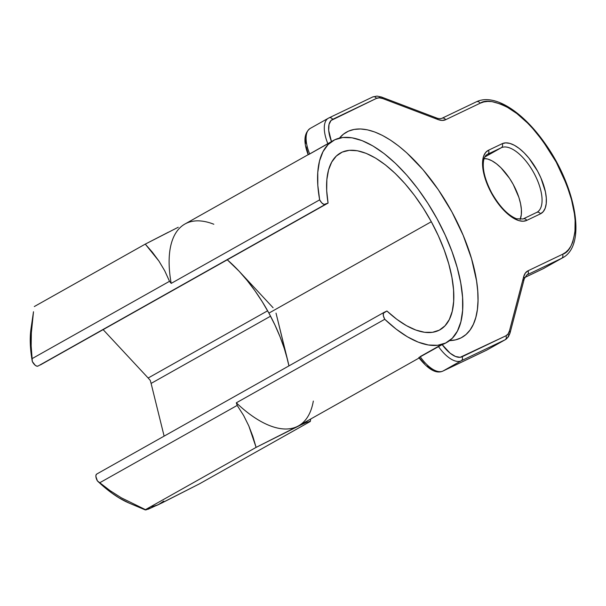 <?xml version="1.0" encoding="UTF-8"?>
<svg xmlns="http://www.w3.org/2000/svg" width="606" height="606" viewBox="0 0 606 606"><rect width="100%" height="100%" fill="white"/><g stroke="black" fill="none" stroke-linecap="round" stroke-linejoin="round"><path stroke-width="0.91" d="M488.489 150.25A39.966 17.922 60.6 0 0 491.413 193.072L485.33 179.058L483.52 172.278L482.634 165.999L482.717 160.461L483.747 155.878L485.694 152.432L488.489 150.25L502.192 143.69L505.722 142.857L509.851 143.395L514.418 145.296L519.251 148.485L524.16 152.833L528.97 158.181L537.514 171.013L540.938 178.005L545.415 191.807L546.294 198.086L546.218 203.624L545.188 208.206L543.234 211.653L540.438 213.842L526.735 220.395L523.205 221.235L519.084 220.69L514.517 218.789L509.684 215.6L504.768 211.252L499.965 205.904L491.413 193.072A39.966 17.922 60.6 0 0 526.735 220.395A3.075 2.75 -115.6 0 0 523.031 218.963A3.075 2.75 64.4 0 1 526.735 220.395L540.438 213.842A39.966 17.922 60.6 0 0 537.514 171.013A39.966 17.922 60.6 0 0 502.192 143.69L488.489 150.25A3.075 2.75 64.4 0 1 487.565 154.295A3.075 2.75 -115.6 0 0 488.489 150.25M150.841 382.545L150.258 380.386L148.758 378.72A6.151 2.757 60.6 0 0 148.159 378.015A6.151 2.757 -119.4 0 1 148.758 378.72L150.258 380.386L150.841 382.545A6.151 2.757 -119.4 0 1 151.099 383.416L164.12 436.131L151.099 383.416L270.556 316.196L151.099 383.416A6.151 2.757 60.6 0 0 150.841 382.545M308.166 154.681L184.951 224.008A115.807 51.942 60.6 0 0 171.203 283.388L319.657 199.851A115.807 51.942 -119.4 0 1 333.406 140.478A115.807 51.942 -119.4 0 1 437.138 218.948A115.807 51.942 -119.4 0 1 446.986 342.322A115.807 51.942 -119.4 0 1 384.772 319.279L236.317 402.816A115.807 51.942 60.6 0 0 298.531 425.859L419.094 358.017M333.406 140.478L332.452 141.016A115.807 51.942 60.6 0 0 331.474 141.592L308.318 154.712L306.227 146.902M31.035 328.528L30.3 343.382L32.323 361.532L35.193 365.259L36.716 366.13L37.951 366.1L328.073 203.086L165.665 294.471L328.073 203.086L326.702 190.716L326.861 179.581L328.558 169.938L331.747 162.022L336.345 156.03L342.246 152.091L349.306 150.318L357.358 150.75L366.198 153.371L375.622 158.121L385.401 164.885L395.294 173.498L405.058 183.754L414.474 195.405L423.291 208.169L431.313 221.735A101.444 45.503 -119.4 0 1 439.948 329.808A101.444 45.503 -119.4 0 1 386.908 310.999L383.371 313.257L383.401 315.946L384.772 319.279L396.165 329.126L407.421 336.815L418.246 342.148L428.381 344.996L437.577 345.299L445.599 343.041L452.265 338.284L457.401 331.134L460.878 321.778L462.62 310.439L462.575 297.402L460.749 282.987L457.182 267.541L451.97 251.46L445.228 235.128L437.138 218.948L427.889 203.321L417.716 188.633L406.861 175.248L395.597 163.491L384.196 153.651L372.948 145.97L362.123 140.645L351.988 137.797L342.799 137.501L334.77 139.766L328.111 144.531L322.983 151.689L319.506 161.052L317.771 172.392L317.824 185.436L319.657 199.851L321.741 202.851L324.043 204.449L328.073 203.086A101.444 45.503 -119.4 0 1 340.451 152.992A101.444 45.503 -119.4 0 1 431.313 221.735L268.905 313.12L431.313 221.735L438.343 235.772L444.206 249.952L448.766 263.921L451.909 277.343L453.561 289.903L453.674 301.28L452.258 311.219L449.341 319.468L444.993 325.823L439.32 330.141L432.457 332.315L424.579 332.293L415.867 330.065L406.528 325.695L396.801 319.294L386.908 310.999L384.121 312.34A6.151 2.757 -119.4 0 0 384.045 312.378A6.151 2.757 -119.4 0 0 384.772 319.279L236.317 402.816L237.188 405.414L243.627 415.496L248.801 425.897L252.899 436.547L256.103 447.387L145.137 509.828L256.103 447.387L297.137 426.586L307.212 422.094L310.302 421.465L199.336 483.906L310.302 421.465L310.696 419.011M287.668 360.275A101.444 45.503 60.6 0 0 268.905 313.12A101.444 45.503 60.6 0 0 239.128 271.238A101.444 45.503 60.6 0 0 227.28 259.8L239.128 271.238L273.079 307.727L239.128 271.238L247.203 280.548L254.944 290.744L262.216 301.667L268.905 313.12L274.889 324.907L280.07 336.83L284.35 348.692L287.668 360.275A101.444 45.503 60.6 0 1 288.941 365.888L276.018 313.12L287.668 360.275M446.501 342.587A115.807 51.942 -119.4 0 1 442.153 344.602L450.16 353.23L455.485 356.479L460.151 357.305L505.904 335.807L508.078 333.967L509.441 330.952L523.667 276.76L525.341 273.064L528.008 270.806L562.504 254.308L565.731 252.308L568.519 249.604L570.86 246.21L572.723 242.173L574.95 232.303L575.117 220.379L574.42 213.789L571.503 199.662L566.663 184.724L556.21 162.075L542.749 140.865L532.674 128.434L527.447 122.92L516.865 113.549L506.457 106.679L501.442 104.277L492.034 101.626L487.732 101.414L483.747 101.952L480.134 103.225L445.63 119.723L442.115 120.42L437.941 119.526L382.727 98.543L379.326 97.816L376.462 98.384L331.035 120.496L329.013 124.518L328.702 130.464L331.474 141.592A115.807 51.942 -119.4 0 1 332.929 140.751M339.125 138.494L343.405 134.206L348.435 131.169L354.162 129.419L360.502 128.972L367.387 129.828L374.728 131.987L382.431 135.418L390.408 140.084L398.551 145.917L406.762 152.856L422.996 169.672L438.297 189.701L451.917 211.956L463.181 235.34L471.536 258.694L476.558 280.873L477.74 291.175L478.013 300.773L477.377 309.56L475.824 317.415L473.392 324.248L470.097 329.982L465.991 334.527L461.121 337.845L455.538 339.883L449.326 340.617M306.03 137.456L305.719 143.395M419.17 357.532L424.435 363.721M427.177 366.16L432.495 369.41M483.936 158.552L487.747 159.052L491.966 160.81L496.42 163.749L500.957 167.764L509.555 178.369L513.282 184.55L518.903 197.48L520.569 203.737L521.387 209.532L521.319 214.645L520.107 219.508A36.89 16.544 60.6 0 0 511.911 182.133A36.89 16.544 60.6 0 0 484.149 158.545M383.977 312.416L96.786 474.021L96.036 474.937L95.899 476.596L97.437 480.967L111.951 493.14L119.102 497.905L129.305 503.177M151.932 506.737L158.28 504.722L163.749 501.086M178.247 227.25L145.273 244.112L152.364 252.21L158.908 261.042L164.726 270.784L169.521 281.305L32.11 358.623L31.171 345.958L31.338 333.005L33.497 311.734L31.027 328.566A115.807 51.942 60.6 0 0 32.323 361.532A6.151 2.757 60.6 0 0 37.951 366.1L325.278 204.419A6.151 2.757 -119.4 0 1 319.657 199.851L171.203 283.388A115.807 51.942 -119.4 0 1 213.827 224.243M168.476 232.166L145.273 244.112L34.307 306.553L145.273 244.112L158.908 261.042L164.726 270.784L169.521 281.305L171.203 283.388L169.521 281.305L32.11 358.623L32.323 361.532L32.11 358.623M32.436 319.824L33.497 311.734M165.665 294.471L40.352 364.948L165.665 294.471M145.97 509.904L145.137 509.828L148.228 509.199L162.105 502.866L199.336 483.906L158.28 504.722L145.97 509.904L121.23 497.753L110.019 490.602L99.778 482.732L237.188 405.414L243.627 415.496L248.801 425.897L256.103 447.387L303.212 423.761M103.126 329.626L148.159 378.015L103.126 329.626M418.822 357.616L442.153 344.602A115.807 51.942 60.6 0 0 446.031 342.86L446.986 342.322M98.414 481.656L97.437 480.967A115.807 51.942 60.6 0 0 126.093 501.723L128.669 502.904A115.807 51.942 60.6 0 0 129.267 503.162L145.243 509.911M121.23 497.753L110.019 490.602L99.778 482.732L237.188 405.414L236.317 402.816A115.807 51.942 -119.4 0 0 313.325 401.058M309.461 421.39L310.302 421.465M267.625 310.795L148.159 378.015L267.625 310.795M96.786 474.021A6.151 2.757 60.6 0 0 96.718 474.059A6.151 2.757 60.6 0 0 97.437 480.967L99.778 482.732M31.467 325.869L31.171 327.626M308.469 154.636L309.674 154A30.126 13.514 -119.4 0 1 310.189 128.434A30.126 13.514 60.6 0 0 309.674 154L327.869 143.758A30.126 13.514 -119.4 0 1 328.407 118.178A30.126 13.514 -119.4 0 1 328.77 117.996A30.126 13.514 60.6 0 0 328.384 118.193A30.126 13.514 60.6 0 0 327.869 143.758M420.147 356.631A30.126 13.514 60.6 0 0 442.956 371.054L461.158 360.812A30.126 13.514 -119.4 0 1 438.35 346.39L420.147 356.631A30.126 13.514 -119.4 0 0 442.956 371.054L461.158 360.812L504.98 339.852L486.785 350.094L442.956 371.054A3.075 2.75 64.4 0 1 442.812 371.13A3.075 2.75 -115.6 0 0 442.956 371.054L486.785 350.094A30.126 13.514 60.6 0 0 487.141 349.904A30.126 13.514 -119.4 0 1 486.785 350.094A3.075 2.75 64.4 0 1 486.626 350.17M331.474 141.592A27.05 12.135 -119.4 0 1 332.633 119.344L376.462 98.384A27.05 12.135 -119.4 0 1 382.727 98.543L437.941 119.526A33.201 14.892 60.6 0 0 445.63 119.723L480.134 103.225C485.648 99.316 495.367 101.013 509.305 108.315C524.925 117.39 540.56 135.305 556.21 162.075C570.185 189.648 576.518 212.017 575.2 229.189C573.352 244.044 569.117 252.414 562.504 254.308L528.008 270.806A33.201 14.892 60.6 0 0 523.667 276.76L509.441 330.952A3.075 2.492 14.7 0 1 510.025 333.08A3.075 2.492 14.7 0 1 508.919 334.444A30.126 13.514 -119.4 0 1 505.343 339.663A30.126 13.514 -119.4 0 1 504.98 339.852L486.785 350.094A3.075 2.75 -115.6 0 1 486.489 350.23M527.084 274.851L561.58 258.353L543.385 268.594L524.705 277.525L543.385 268.594A89.15 39.988 60.6 0 0 544.446 268.041L543.385 268.594A3.075 2.75 64.4 0 1 543.226 268.678A3.075 2.75 -115.6 0 0 543.385 268.594L562.641 257.8A89.15 39.988 -119.4 0 1 561.58 258.353A3.075 2.75 -115.6 0 0 562.504 254.308A3.075 2.75 64.4 0 1 561.58 258.353L527.084 274.851A3.075 2.75 -115.6 0 0 528.008 270.806A3.075 2.75 64.4 0 1 527.084 274.851A30.126 13.514 -119.4 0 0 526.728 275.041A30.126 13.514 -119.4 0 1 527.084 274.851M339.436 138.1A117.746 52.813 -119.4 0 1 346.45 132.169A117.746 52.813 -119.4 0 1 450.22 208.888A117.746 52.813 -119.4 0 1 461.931 337.406A117.746 52.813 -119.4 0 1 449.599 340.61M523.016 218.971L516.6 218.789C507.995 215.365 499.7 206.752 491.716 192.943C484.891 179.747 482.202 168.892 483.649 160.385C484.406 157.212 485.573 155.257 487.126 154.522A36.89 16.544 -119.4 0 1 487.565 154.295L501.276 147.735L484.823 156.992L501.276 147.735A36.89 16.544 -119.4 0 1 533.613 172.475A36.89 16.544 -119.4 0 1 537.014 212.259L536.719 212.411A3.075 2.75 64.4 0 1 540.438 213.842A3.075 2.75 -115.6 0 0 536.575 212.486A3.075 2.75 64.4 0 1 536.734 212.403L523.016 218.971A3.075 2.75 64.4 0 0 522.872 219.046M487.565 154.295L501.276 147.735A3.075 2.75 -115.6 0 0 502.192 143.69A3.075 2.75 64.4 0 1 501.276 147.735A36.89 16.544 -119.4 0 1 533.462 172.218A36.89 16.544 -119.4 0 1 537.249 212.123M328.285 143.524L330.103 142.44M332.633 119.344A3.075 2.75 -115.6 0 0 328.77 117.996A3.075 2.75 64.4 0 1 332.633 119.344M376.462 98.384A3.075 2.75 -115.6 0 0 372.592 97.028A3.075 2.75 64.4 0 1 376.462 98.384M382.727 98.543A3.075 2.416 -69.2 0 0 381.432 97.021A3.075 2.416 110.8 0 1 382.727 98.543M437.941 119.526A3.075 2.416 -69.2 0 0 436.638 117.996A3.075 2.416 110.8 0 1 437.941 119.526M379.576 97.21A3.075 2.416 110.8 0 1 381.424 97.021L376.97 96.089L372.735 96.96L328.914 117.92L310.211 128.419A30.126 13.514 -119.4 0 1 310.567 128.237M434.782 118.193A3.075 2.416 110.8 0 1 436.638 117.996L381.424 97.021M445.63 119.723A3.075 2.75 -115.6 0 0 441.925 118.291A3.075 2.75 64.4 0 1 445.63 119.723M480.134 103.225A3.075 2.75 -115.6 0 0 476.263 101.869A3.075 2.75 64.4 0 1 480.134 103.225M441.766 118.375A3.075 2.75 64.4 0 1 441.91 118.299C439.13 119.291 435.85 117.708 436.638 117.996M418.791 357.601C428.23 369.546 436.237 374.053 442.812 371.13L486.641 350.17L505.343 339.663A30.126 13.514 60.6 0 1 504.98 339.852L461.158 360.812A30.126 13.514 60.6 0 1 438.35 346.39L442.153 344.602A27.05 12.135 -119.4 0 0 462.083 356.767A3.075 2.75 64.4 0 1 461.158 360.812A3.075 2.75 -115.6 0 0 462.083 356.767L505.904 335.807A3.075 2.75 64.4 0 1 504.98 339.852A3.075 2.75 -115.6 0 0 505.904 335.807A27.05 12.135 -119.4 0 0 509.441 330.952A3.075 2.492 -165.3 0 1 510.025 333.073L524.243 278.889A3.075 2.492 -165.3 0 0 523.667 276.76A3.075 2.492 14.7 0 1 524.251 278.881A3.075 2.492 14.7 0 1 523.145 280.26M543.09 268.731A3.075 2.75 -115.6 0 0 543.241 268.67L562.641 257.8C587.252 245.089 575.632 185.55 544.4 142.554C522.425 111.504 494.216 93.097 476.407 101.793L441.91 118.299M96.718 474.059L384.045 312.378M524.243 278.889L526.728 275.041M510.025 333.08L508.351 336.868L505.343 339.663M308.189 154.742C303.273 141.94 303.947 133.168 310.211 128.419M524.705 277.533L543.241 268.67"/></g></svg>
